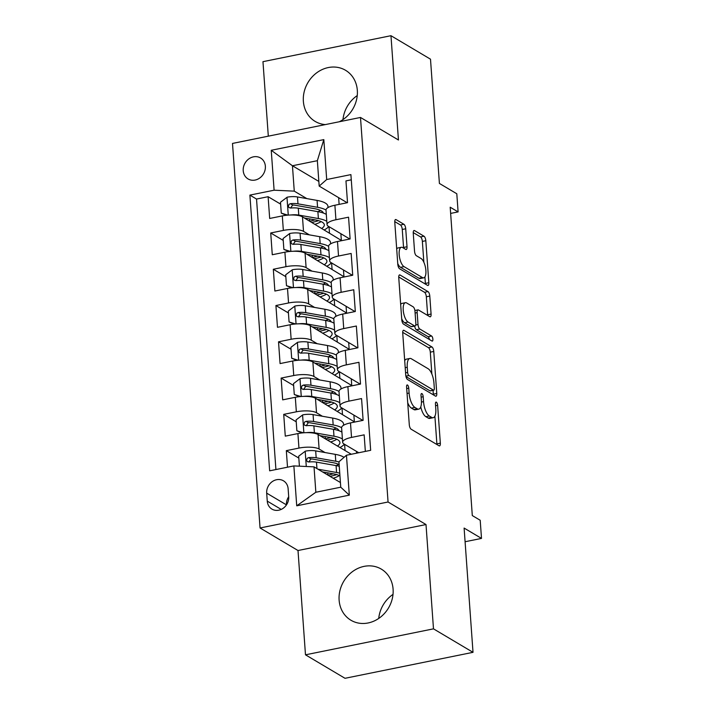 <?xml version="1.0" encoding="UTF-8"?>
<svg xmlns="http://www.w3.org/2000/svg" width="714" height="714" viewBox="0 0 714 714"><rect width="100%" height="100%" fill="white"/><g stroke="black" fill="none" stroke-linecap="round" stroke-linejoin="round"><path stroke-width="1.07" d="M407.489 385.024A2.624 0.991 78.5 0 0 407.15 384.953A2.624 0.991 78.5 0 0 406.578 386.872L409.292 424.714A3.74 1.41 78.5 0 0 411.103 429.194L439.039 445.786A3.74 1.41 78.5 0 0 439.529 445.893A3.74 1.41 78.5 0 0 440.333 443.153L437.62 405.311A2.624 0.991 78.5 0 0 436.361 402.178A2.624 0.991 78.5 0 0 436.013 402.098A2.624 0.991 78.5 0 0 435.451 404.026L435.799 408.917A11.977 4.525 78.5 0 1 433.219 417.708A11.977 4.525 78.5 0 1 431.649 417.369L429.319 415.985A11.977 4.525 78.5 0 1 423.536 401.634L423.188 396.743A2.624 0.991 78.5 0 0 421.92 393.601A2.624 0.991 78.5 0 0 421.581 393.53A2.624 0.991 78.5 0 0 421.019 395.449L421.367 400.349A11.977 4.525 78.5 0 1 418.779 409.131A11.977 4.525 78.5 0 1 417.217 408.792L414.888 407.408A11.977 4.525 78.5 0 1 409.104 393.066L408.756 388.166A2.624 0.991 78.5 0 0 407.489 385.024M339.311 121.755A29.738 26.052 -59.3 0 0 357.33 90.375A29.738 26.052 -59.3 0 0 345.54 70.284A29.738 26.052 -59.3 0 0 316.784 72.748A29.738 26.052 -59.3 0 0 303.37 101.326A29.738 26.052 -59.3 0 0 315.16 121.416A29.738 26.052 -59.3 0 0 325.307 124.593M339.123 600.144A29.738 26.052 -59.3 0 0 350.922 620.234A29.738 26.052 -59.3 0 0 379.669 617.771A29.738 26.052 -59.3 0 0 393.093 589.193A29.738 26.052 -59.3 0 0 381.294 569.103A29.738 26.052 -59.3 0 0 352.546 571.575A29.738 26.052 -59.3 0 0 339.123 600.144M243.224 170.7A12.2 10.683 -59.3 0 0 248.061 178.937A12.2 10.683 -59.3 0 0 259.86 177.929A12.2 10.683 -59.3 0 0 265.367 166.21A12.2 10.683 -59.3 0 0 260.521 157.964A12.2 10.683 -59.3 0 0 248.731 158.972A12.2 10.683 -59.3 0 0 243.224 170.7M405.722 228.775A3.74 1.41 78.5 0 0 403.919 224.285L396.074 219.635A3.74 1.41 78.5 0 0 395.592 219.528A3.74 1.41 78.5 0 0 394.78 222.268L397.796 264.287A3.74 1.41 78.5 0 0 399.599 268.776L427.534 285.368A3.74 1.41 78.5 0 0 428.025 285.475A3.74 1.41 78.5 0 0 428.837 282.726L425.821 240.707A3.74 1.41 78.5 0 0 424.018 236.227L414.548 230.604A3.74 1.41 78.5 0 0 414.058 230.497A3.74 1.41 78.5 0 0 413.254 233.246L414.539 251.23A3.74 1.41 78.5 0 0 416.351 255.71L421.046 258.495A10.014 3.784 78.5 0 1 425.714 268.892A10.014 3.784 78.5 0 1 423.714 277.835A10.014 3.784 78.5 0 1 422.411 277.55L404.017 266.625A10.014 3.784 78.5 0 1 399.349 256.228A10.014 3.784 78.5 0 1 401.339 247.285A10.014 3.784 78.5 0 1 402.651 247.571L405.713 249.391A3.74 1.41 78.5 0 0 406.204 249.498A3.74 1.41 78.5 0 0 407.016 246.758L405.722 228.775L402.268 229.471A3.74 1.41 78.5 0 0 400.456 224.99L394.762 221.608M433.487 628.847L426.008 524.549L298.006 550.521L305.485 654.818L433.487 628.847L473.016 652.328L464.109 528.074L481.504 538.41L480.201 520.265L472.302 515.57L450.195 207.212L458.102 211.906L456.799 193.762L439.405 183.436L430.497 59.182L390.969 35.7L262.966 61.672L268.312 136.16M426.008 524.549L388.059 502.004L360.499 117.453L398.448 139.998L390.969 35.7M404.017 330.377A3.74 1.41 78.5 0 0 403.526 330.27A3.74 1.41 78.5 0 0 402.723 333.019L405.731 375.037A3.74 1.41 78.5 0 0 407.542 379.518L435.478 396.109A3.74 1.41 78.5 0 0 435.968 396.216A3.74 1.41 78.5 0 0 436.772 393.476L433.764 351.458A3.74 1.41 78.5 0 0 431.952 346.968L404.017 330.377L403.115 330.564M401.759 319.667L398.751 277.648A3.74 1.41 78.5 0 1 399.554 274.899A3.74 1.41 78.5 0 1 400.045 275.006L427.989 291.598A3.74 1.41 78.5 0 1 429.792 296.087L431.077 314.062A3.74 1.41 78.5 0 1 430.274 316.811A3.74 1.41 78.5 0 1 429.783 316.704L418.458 309.974A3.74 1.41 78.5 0 0 417.967 309.867A3.74 1.41 78.5 0 0 417.154 312.616L418.011 324.54A3.74 1.41 78.5 0 0 419.823 329.029L431.613 336.035A2.624 0.991 78.5 0 1 432.836 338.748A2.624 0.991 78.5 0 1 432.318 341.096A2.624 0.991 78.5 0 1 431.97 341.015L403.571 324.147A3.74 1.41 78.5 0 1 401.759 319.667M473.016 652.328L345.014 678.3L305.485 654.818M280.629 204.133L268.116 196.707L269.678 218.466L282.307 215.905L283.342 230.417A15.253 4.57 -4.1 0 1 303.512 231.372L309.403 234.87M283.226 240.413L270.722 232.978L272.275 254.746L284.904 252.185L285.948 266.697A15.253 4.57 -4.1 0 1 306.11 267.643L312.009 271.15M285.832 276.693L273.319 269.258L274.881 291.026L287.51 288.465L288.545 302.977A15.253 4.57 -4.1 0 1 308.707 303.923L314.606 307.431M288.429 312.964L275.916 305.538L277.478 327.307L290.107 324.745L291.142 339.257A15.253 4.57 -4.1 0 1 311.313 340.203L317.203 343.702M291.026 349.244L278.522 341.819L280.075 363.578L292.704 361.016L293.749 375.528A15.253 4.57 -4.1 0 1 313.91 376.483L319.81 379.982M293.632 385.524L281.12 378.09L282.682 399.858L295.31 397.296L296.346 411.808A15.253 4.57 -4.1 0 1 316.507 412.754L322.407 416.262M296.23 421.804L283.717 414.37L285.279 436.138L297.908 433.577A15.253 4.57 -4.1 0 1 318.069 434.523L351.288 454.256M365.345 451.4L364.158 434.853L351.529 437.414A15.253 4.57 -4.1 0 0 342.649 442.261A15.253 4.57 -4.1 0 0 344.023 443.983L358.767 452.738M301.968 432.943L296.872 430.783L296.096 419.903L302.754 414.87A10.103 3.034 -4.1 0 1 313.08 414.611L332.679 418.074L333.17 424.964A29.167 8.747 175.9 0 1 341.604 427.731A15.253 4.57 -4.1 0 1 350.494 422.902L363.123 420.341L361.561 398.573L348.932 401.134A15.253 4.57 -4.1 0 0 340.042 405.989A15.253 4.57 -4.1 0 0 341.417 407.703L362.801 420.403M340.042 405.989L339.007 391.477A15.253 4.57 175.9 0 1 347.888 386.631L360.516 384.061L358.955 362.301L346.335 364.863A15.253 4.57 -4.1 0 0 337.445 369.709A15.253 4.57 -4.1 0 0 338.82 371.423L360.204 384.132M337.445 369.709L336.401 355.197A15.253 4.57 175.9 0 1 345.29 350.351L357.919 347.789L356.357 326.021L343.729 328.583A15.253 4.57 -4.1 0 0 334.848 333.429A15.253 4.57 -4.1 0 0 336.214 335.152L357.607 347.852M334.848 333.429L333.804 318.917A15.253 4.57 175.9 0 1 342.693 314.071L355.313 311.509L353.76 289.741L341.131 292.303A15.253 4.57 -4.1 0 0 332.242 297.149A15.253 4.57 -4.1 0 0 333.616 298.871L355.001 311.572M332.242 297.149L331.207 282.637A15.253 4.57 175.9 0 1 340.087 277.791L352.716 275.229L351.154 253.461L338.525 256.023A15.253 4.57 -4.1 0 0 329.645 260.878A15.253 4.57 -4.1 0 0 331.019 262.591L352.404 275.292M329.645 260.878L328.601 246.366A15.253 4.57 175.9 0 1 337.49 241.519L350.119 238.949L348.557 217.19L335.928 219.751A15.253 4.57 -4.1 0 0 327.039 224.598A15.253 4.57 -4.1 0 0 328.413 226.311L349.806 239.02M282.307 215.905A15.253 4.57 175.9 0 1 302.468 216.86L341.72 240.654M284.904 252.185A15.253 4.57 175.9 0 1 305.065 253.131L344.318 276.934M287.51 288.465A15.253 4.57 175.9 0 1 307.672 289.411L346.924 313.214M290.107 324.745A15.253 4.57 175.9 0 1 310.269 325.691L349.521 349.494M292.704 361.016A15.253 4.57 175.9 0 1 312.866 361.971L352.118 385.765M295.31 397.296A15.253 4.57 175.9 0 1 315.472 398.242L354.724 422.045M288.706 496.765L288.135 488.787A11.817 10.353 -59.3 0 0 283.449 480.799A11.817 10.353 -59.3 0 0 272.025 481.78A11.817 10.353 -59.3 0 0 266.688 493.142L267.259 501.121A11.817 10.353 -59.3 0 0 271.945 509.109A11.817 10.353 -59.3 0 0 283.378 508.127A11.817 10.353 -59.3 0 0 288.706 496.765M388.059 502.004L260.057 527.976L232.496 143.434L360.499 117.453M268.116 196.707L256.531 199.054L249.891 195.109L269.651 470.821L293.865 465.912L314.026 466.858L340.426 482.539M249.891 195.109L274.105 190.201L271.24 150.288L323.826 139.623L326.691 179.526L350.904 174.609L370.664 450.32L346.451 455.237L349.316 495.141L296.729 505.815L293.865 465.912M298.836 458.085L286.323 450.65L298.952 448.089A15.253 4.57 -4.1 0 1 319.113 449.035L325.013 452.542M351.279 179.83L345.96 180.91L347.513 202.678L334.893 205.239A15.253 4.57 175.9 0 0 326.003 210.086L327.039 224.598M283.717 414.37L296.346 411.808M281.12 378.09L293.749 375.528M278.522 341.819L291.142 339.257M275.916 305.538L288.545 302.977M273.319 269.258L285.948 266.697M270.722 232.978L283.342 230.417M256.531 199.054L275.916 469.553M286.323 450.65L287.51 467.197M318.837 181.427L292.445 165.755L294.266 191.147L306.806 198.59M338.641 197.653L339.123 204.382M314.026 466.858L315.847 492.249L340.757 487.198L338.936 461.806L346.451 455.237M298.006 550.521L260.057 527.976M450.641 213.415L458.102 211.906M465.091 541.739L481.504 538.41M347.2 202.74L319.176 186.095L317.355 160.695L292.445 165.755L271.24 150.288M343.916 276.211L343.47 269.99M346.522 312.491L346.076 306.27M349.119 348.762L348.673 342.541M351.716 385.042L351.27 378.822M354.322 421.322L353.876 415.102M356.598 453.176L356.473 451.382M341.319 239.931L340.873 233.71M345.058 450.552L344.612 444.331M342.461 414.281L342.015 408.06M339.855 378.001L339.409 371.78M337.258 341.72L336.812 335.5M334.661 305.44L334.214 299.22M332.055 269.169L331.608 262.948M326.691 179.526L319.176 186.095M294.266 191.147L274.105 190.201M329.457 232.889L329.011 226.668M315.847 492.249L296.729 505.815M340.757 487.198L349.316 495.141M323.826 139.623L317.355 160.695M288.706 496.739A11.817 10.353 -59.3 0 0 286.457 504.878L266.688 493.142M378.732 618.431A29.738 26.052 120.7 0 1 393.012 594.387M342.97 119.613A29.738 26.052 120.7 0 1 357.259 95.569M407.721 402.794A11.977 4.525 78.5 0 0 411.425 408.113L414.888 407.408M418.779 409.131L415.325 409.836A11.977 4.525 78.5 0 1 413.754 409.497L411.425 408.113M420.76 406.891A11.977 4.525 78.5 0 0 425.865 416.681L429.319 415.985M433.219 417.708L429.757 418.404A11.977 4.525 78.5 0 1 428.195 418.065L425.865 416.681M436.897 444.519A3.74 1.41 78.5 0 0 436.879 443.849L434.888 416.182M431.872 374.074L430.301 352.154A3.74 1.41 78.5 0 0 428.498 347.673L402.696 332.349M433.336 394.842A3.74 1.41 78.5 0 0 433.318 394.173L433.041 390.335M407.623 372.413A2.624 0.991 78.5 0 0 408.89 375.546L433.416 390.112A2.624 0.991 78.5 0 0 433.755 390.192A2.624 0.991 78.5 0 0 434.317 388.264L433.951 383.106A11.977 4.525 78.5 0 0 428.168 368.754L411.407 358.803A11.977 4.525 78.5 0 0 409.836 358.464A11.977 4.525 78.5 0 0 407.257 367.246L407.623 372.413L405.57 372.824M433.755 390.192L430.292 390.888A2.624 0.991 78.5 0 1 429.953 390.817L405.971 376.573M409.836 358.464L406.382 359.16A11.977 4.525 78.5 0 0 404.704 360.695M398.733 276.978L424.527 292.303L427.989 291.598M427.641 315.436A3.74 1.41 78.5 0 0 427.624 314.767L426.329 296.783A3.74 1.41 78.5 0 0 424.527 292.303M414.656 326.075A3.74 1.41 78.5 0 0 416.36 329.725L428.159 336.731L431.613 336.035M429.382 339.48A2.624 0.991 78.5 0 0 428.159 336.731M406.694 302.995A10.014 3.784 78.5 0 0 405.391 302.709A10.014 3.784 78.5 0 0 403.392 311.652A10.014 3.784 78.5 0 0 408.06 322.041L414.539 325.887A3.74 1.41 78.5 0 0 415.03 325.995A3.74 1.41 78.5 0 0 415.843 323.255L414.986 311.322A3.74 1.41 78.5 0 0 413.174 306.841L406.694 302.995M405.391 302.709L401.928 303.405A10.014 3.784 78.5 0 0 400.67 304.432M401.696 318.756A10.014 3.784 78.5 0 0 404.606 322.746L408.06 322.041M415.03 325.995L411.576 326.7A3.74 1.41 78.5 0 1 411.086 326.593L404.606 322.746M403.571 248.124A3.74 1.41 78.5 0 0 403.553 247.455L402.268 229.471M401.339 247.285L397.885 247.99A10.014 3.784 78.5 0 0 396.689 248.909M397.743 263.537A10.014 3.784 78.5 0 0 400.554 267.322L404.017 266.625M423.714 277.835L420.26 278.531A10.014 3.784 78.5 0 1 418.948 278.255L400.554 267.322M423.857 262.288L422.367 241.412A3.74 1.41 78.5 0 0 420.555 236.932L413.227 232.577M425.392 284.101A3.74 1.41 78.5 0 0 425.374 283.431L424.91 276.916M322.567 471.927L333.483 473.855A24.214 7.265 -4.1 0 1 339.944 475.836M317.989 469.205L336.58 472.489A29.167 8.747 -4.1 0 1 339.757 473.177M299.407 466.171L298.693 456.184L305.351 451.15A10.103 3.034 -4.1 0 1 315.677 450.891L335.277 454.354A29.167 8.747 -4.1 0 1 344.05 457.335M338.552 464.305A24.214 7.265 -4.1 0 1 336.124 465.608M336.776 474.605A29.167 8.747 175.9 0 1 330.073 476.372A7.051 2.115 175.9 0 0 330.055 476.372M338.945 461.931A29.167 8.747 175.9 0 0 335.776 461.244L316.177 457.781A10.103 3.034 175.9 0 0 308.635 457.629L307.234 458.281L306.565 460.343L307.484 461.69L308.948 461.985A10.103 3.034 -4.1 0 1 316.489 462.136L336.089 465.599A29.167 8.747 -4.1 0 1 339.257 466.287M333.206 478.246A24.214 7.265 175.9 0 0 339.355 475.551M308.76 461.994L310.911 458.977A5.15 1.544 -4.1 0 1 313.08 459.147L332.679 462.61A24.214 7.265 -4.1 0 1 339.141 464.591M333.188 473.801A24.214 7.265 -4.1 0 1 327.994 475.158M306.324 432.657A10.103 3.034 -4.1 0 1 314.383 432.755L333.982 436.209A29.167 8.747 -4.1 0 1 342.408 438.976M319.961 435.647L330.885 437.575A24.214 7.265 -4.1 0 1 339.918 442.51A24.214 7.265 -4.1 0 1 337.445 446.036M344.273 444.135A29.167 8.747 -4.1 0 1 339.962 447.526M332.679 418.074A29.167 8.747 -4.1 0 1 343.559 424.018L343.648 425.223M335.955 428.025A24.214 7.265 -4.1 0 1 333.527 429.328M296.872 430.783L303.405 432.809M327.476 440.092A7.051 2.115 175.9 0 0 327.449 440.101A29.167 8.747 175.9 0 0 334.17 438.325M333.17 424.964L313.571 421.51A10.103 3.034 175.9 0 0 306.038 421.349L304.637 422.01L303.959 424.071L304.673 425.267L306.351 425.705A10.103 3.034 -4.1 0 1 313.883 425.856L333.483 429.319A29.167 8.747 -4.1 0 1 341.917 432.086M330.609 441.966A24.214 7.265 175.9 0 0 336.758 439.271M306.163 425.722L308.314 422.706A5.15 1.544 -4.1 0 1 310.483 422.866L330.082 426.329A24.214 7.265 -4.1 0 1 338.998 430.721M330.582 437.521A24.214 7.265 -4.1 0 1 325.397 438.878M303.718 396.377A10.103 3.034 -4.1 0 1 311.777 396.475L331.376 399.938A29.167 8.747 -4.1 0 1 339.81 402.696M317.364 399.367L328.288 401.304A24.214 7.265 -4.1 0 1 337.311 406.23A24.214 7.265 -4.1 0 1 334.848 409.756M341.676 407.855A29.167 8.747 -4.1 0 1 337.365 411.255M299.371 396.672L294.275 394.503L293.499 383.623L300.157 378.59A10.103 3.034 -4.1 0 1 310.483 378.34L330.082 381.794A29.167 8.747 -4.1 0 1 340.962 387.738L341.042 388.952M333.349 391.745A24.214 7.265 -4.1 0 1 330.93 393.048M294.275 394.503L300.808 396.529M324.87 403.812A7.051 2.115 175.9 0 0 324.852 403.821A29.167 8.747 175.9 0 0 331.573 402.044M339.007 391.45A29.167 8.747 175.9 0 0 330.573 388.693L310.974 385.23A10.103 3.034 175.9 0 0 303.441 385.078L302.04 385.73L301.362 387.791L302.067 388.987L303.753 389.425A10.103 3.034 -4.1 0 1 311.286 389.585L330.885 393.039A29.167 8.747 -4.1 0 1 339.32 395.806M328.003 405.695A24.214 7.265 175.9 0 0 334.161 402.991M303.557 389.442L305.717 386.426A5.15 1.544 -4.1 0 1 307.877 386.595L327.476 390.049A24.214 7.265 -4.1 0 1 336.401 394.449M327.985 401.25A24.214 7.265 -4.1 0 1 322.799 402.598M301.121 360.097A10.103 3.034 -4.1 0 1 309.18 360.195L328.779 363.658A29.167 8.747 -4.1 0 1 337.213 366.425M314.767 363.096L325.682 365.024A24.214 7.265 -4.1 0 1 334.714 369.95A24.214 7.265 -4.1 0 1 332.242 373.476M339.079 371.575A29.167 8.747 -4.1 0 1 334.768 374.975M296.765 360.392L291.678 358.232L290.893 347.343L297.551 342.318A10.103 3.034 -4.1 0 1 307.877 342.06L327.476 345.522A29.167 8.747 -4.1 0 1 338.356 351.458L338.445 352.671M330.752 355.465A24.214 7.265 -4.1 0 1 328.324 356.768A29.167 8.747 -4.1 0 1 336.713 359.526M291.678 358.232L298.211 360.249M328.967 365.773A29.167 8.747 175.9 0 1 322.273 367.54A7.051 2.115 175.9 0 0 322.255 367.54M336.401 355.17A29.167 8.747 175.9 0 0 327.976 352.413L308.377 348.95A10.103 3.034 175.9 0 0 300.835 348.798L299.434 349.449L298.764 351.511L299.684 352.859L301.147 353.153A10.103 3.034 -4.1 0 1 308.689 353.305L328.288 356.768L328.779 363.658M325.406 369.415A24.214 7.265 175.9 0 0 331.555 366.71M300.96 353.162L303.111 350.146A5.15 1.544 -4.1 0 1 305.28 350.315L324.879 353.778A24.214 7.265 -4.1 0 1 333.804 358.169M325.388 364.97A24.214 7.265 -4.1 0 1 320.193 366.318M298.523 323.826A10.103 3.034 -4.1 0 1 306.583 323.915L326.182 327.378A29.167 8.747 -4.1 0 1 334.607 330.145M312.161 326.816L323.085 328.743A24.214 7.265 -4.1 0 1 332.117 333.67A24.214 7.265 -4.1 0 1 329.645 337.204M336.472 335.303A29.167 8.747 -4.1 0 1 332.162 338.695M294.168 324.111L289.072 321.952L288.295 311.063L294.953 306.038A10.103 3.034 -4.1 0 1 305.28 305.779L324.879 309.242A29.167 8.747 -4.1 0 1 335.758 315.177L335.848 316.391M328.154 319.194A24.214 7.265 -4.1 0 1 325.727 320.497M289.072 321.952L295.605 323.977M326.369 329.493A29.167 8.747 175.9 0 1 319.676 331.26A7.051 2.115 175.9 0 0 319.649 331.26M333.804 318.899A29.167 8.747 175.9 0 0 325.37 316.132L305.771 312.67A10.103 3.034 175.9 0 0 298.238 312.518L296.837 313.169L296.158 315.231L296.863 316.427L298.55 316.873A10.103 3.034 -4.1 0 1 306.083 317.025L325.682 320.488A29.167 8.747 -4.1 0 1 334.116 323.255M322.808 333.135A24.214 7.265 175.9 0 0 328.958 330.439M298.354 316.882L300.514 313.865A5.15 1.544 -4.1 0 1 302.674 314.035L322.282 317.498A24.214 7.265 -4.1 0 1 331.198 321.889M322.782 328.69A24.214 7.265 -4.1 0 1 317.596 330.046M295.917 287.546A10.103 3.034 -4.1 0 1 303.977 287.644L323.576 291.098A29.167 8.747 -4.1 0 1 332.01 293.865M309.564 290.536L320.479 292.463A24.214 7.265 -4.1 0 1 329.511 297.399A24.214 7.265 -4.1 0 1 327.048 300.924M333.875 299.023A29.167 8.747 -4.1 0 1 329.565 302.415M291.571 287.831L286.475 285.671L285.689 274.792L292.356 269.758A10.103 3.034 -4.1 0 1 302.682 269.499L322.282 272.962A29.167 8.747 -4.1 0 1 333.161 278.906L333.242 280.111M325.548 282.914A24.214 7.265 -4.1 0 1 323.121 284.217M286.475 285.671L293.008 287.697M317.07 294.98A7.051 2.115 175.9 0 0 317.052 294.989A29.167 8.747 175.9 0 0 323.772 293.213M331.198 282.619A29.167 8.747 175.9 0 0 322.773 279.852L303.173 276.398A10.103 3.034 175.9 0 0 295.632 276.238L294.23 276.898L293.561 278.96L294.266 280.156L295.944 280.593A10.103 3.034 -4.1 0 1 303.486 280.745L323.085 284.208A29.167 8.747 -4.1 0 1 331.51 286.974M320.202 296.854A24.214 7.265 175.9 0 0 326.36 294.159M295.757 280.602L297.908 277.594A5.15 1.544 -4.1 0 1 300.076 277.755L319.676 281.218A24.214 7.265 -4.1 0 1 328.601 285.609M320.184 292.41A24.214 7.265 -4.1 0 1 314.999 293.766M293.32 251.266A10.103 3.034 -4.1 0 1 301.379 251.364L320.979 254.827A29.167 8.747 -4.1 0 1 329.404 257.584M306.958 254.255L317.882 256.192A24.214 7.265 -4.1 0 1 326.914 261.119A24.214 7.265 -4.1 0 1 324.442 264.644M331.278 262.743A29.167 8.747 -4.1 0 1 326.967 266.143M288.965 251.56L283.869 249.391L283.092 238.512L289.75 233.478A10.103 3.034 -4.1 0 1 300.076 233.228L319.676 236.682A29.167 8.747 -4.1 0 1 330.555 242.626L330.644 243.84M322.951 246.633A24.214 7.265 -4.1 0 1 320.524 247.936M283.869 249.391L290.411 251.417M314.472 258.7A7.051 2.115 175.9 0 0 314.455 258.709A29.167 8.747 175.9 0 0 321.166 256.933M328.601 246.339A29.167 8.747 175.9 0 0 320.175 243.581L300.576 240.118A10.103 3.034 175.9 0 0 293.035 239.966L291.633 240.618L290.964 242.68L291.669 243.876L293.347 244.313A10.103 3.034 -4.1 0 1 300.88 244.474L320.488 247.928A29.167 8.747 -4.1 0 1 328.913 250.694M317.605 260.583A24.214 7.265 175.9 0 0 323.754 257.879M293.159 244.331L295.31 241.314A5.15 1.544 -4.1 0 1 297.479 241.484L317.078 244.938A24.214 7.265 -4.1 0 1 326.003 249.338M317.578 256.139A24.214 7.265 -4.1 0 1 312.393 257.486M290.723 214.985A10.103 3.034 -4.1 0 1 298.773 215.084L318.382 218.546A29.167 8.747 -4.1 0 1 326.807 221.313M304.36 217.984L315.285 219.912A24.214 7.265 -4.1 0 1 324.317 224.839A24.214 7.265 -4.1 0 1 321.844 228.364M328.672 226.463A29.167 8.747 -4.1 0 1 324.361 229.863M286.368 215.28L281.271 213.12L280.495 202.232L287.153 197.198A10.103 3.034 -4.1 0 1 297.479 196.948L317.078 200.411A29.167 8.747 -4.1 0 1 327.958 206.346L328.047 207.56M320.354 210.353A24.214 7.265 -4.1 0 1 317.926 211.656M281.271 213.12L287.804 215.137M318.569 220.662A29.167 8.747 175.9 0 1 311.875 222.429A7.051 2.115 175.9 0 0 311.848 222.429M326.003 210.059A29.167 8.747 175.9 0 0 317.569 207.301L297.97 203.838A10.103 3.034 175.9 0 0 290.437 203.686L289.036 204.338L288.358 206.4L289.063 207.595L290.75 208.042A10.103 3.034 -4.1 0 1 298.282 208.193L317.882 211.656A29.167 8.747 -4.1 0 1 326.316 214.414M314.999 224.303A24.214 7.265 175.9 0 0 321.157 221.599M290.553 208.051L292.713 205.034A5.15 1.544 -4.1 0 1 294.873 205.204L314.472 208.667A24.214 7.265 -4.1 0 1 323.397 213.058M314.981 219.858A24.214 7.265 -4.1 0 1 309.796 221.206M302.468 216.86L303.512 231.372M305.065 253.131L306.11 267.643M307.672 289.411L308.707 303.923M310.269 325.691L311.313 340.203M312.866 361.971L313.91 376.483M315.472 398.242L316.507 412.754M318.069 434.523L319.113 449.035M350.494 422.902L351.529 437.414M334.893 205.239L335.928 219.751M337.49 241.519L338.525 256.023M340.087 277.791L341.131 292.303M342.693 314.071L343.729 328.583M345.29 350.351L346.335 364.863M347.888 386.631L348.932 401.134M297.908 433.577L298.952 448.089M281.2 509.403L267.259 501.121M407.051 393.476L409.104 393.066M413.754 409.497L417.217 408.792M421.135 397.154L423.188 396.743M421.43 402.062L423.536 401.634M428.195 418.065L431.649 417.369M435.576 405.731L437.62 405.311M436.879 443.849L440.333 443.153M406.703 388.586L408.756 388.166M428.498 347.673L431.952 346.968M430.301 352.154L433.764 351.458M433.318 394.173L436.772 393.476M405.882 376.153L408.89 375.546M429.953 390.817L433.416 390.112M405.204 367.665L407.257 367.246M399.153 275.185L400.045 275.006M426.329 296.783L429.792 296.087M427.624 314.767L431.077 314.062M415.111 313.027L417.154 312.616M415.735 325.004L418.011 324.54M416.36 329.725L419.823 329.029M411.086 326.593L414.539 325.887M403.553 247.455L407.016 246.758M418.948 278.255L422.411 277.55M413.647 230.783L414.548 230.604M420.555 236.932L424.018 236.227M422.367 241.412L425.821 240.707M425.374 283.431L428.837 282.726M395.181 219.814L396.074 219.635M400.456 224.99L403.919 224.285M305.19 451.275L306.279 466.492M327.949 475.122L327.78 472.846M336.089 465.599L336.58 472.489M335.277 454.354L335.776 461.244M316.489 462.136L316.954 468.589M315.677 450.891L316.177 457.781M310.911 458.977L308.635 457.629M302.584 414.995L303.861 432.773M325.343 438.842L325.182 436.566M333.483 429.319L333.982 436.209M313.883 425.856L314.383 432.755M313.08 414.611L313.571 421.51M308.314 422.706L306.038 421.349M299.987 378.715L301.263 396.493M322.746 402.571L322.585 400.295M330.885 393.039L331.376 399.938M330.082 381.794L330.573 388.693M311.286 389.585L311.777 396.475M310.483 378.34L310.974 385.23M305.717 386.426L303.441 385.078M297.39 342.443L298.657 360.222M320.14 366.291L319.979 364.015M327.476 345.522L327.976 352.413M308.689 353.305L309.18 360.195M307.877 342.06L308.377 348.95M303.111 350.146L300.835 348.798M294.784 306.163L296.06 323.942M317.543 330.011L317.382 327.735M325.682 320.488L326.182 327.378M324.879 309.242L325.37 316.132M306.083 317.025L306.583 323.915M305.28 305.779L305.771 312.67M300.514 313.865L298.238 312.518M292.187 269.883L293.463 287.662M314.945 293.731L314.776 291.455M323.085 284.208L323.576 291.098M322.282 272.962L322.773 279.852M303.486 280.745L303.977 287.644M302.682 269.499L303.173 276.398M297.908 277.594L295.632 276.238M289.581 233.603L290.857 251.382M312.339 257.459L312.179 255.184M320.488 247.928L320.979 254.827M319.676 236.682L320.175 243.581M300.88 244.474L301.379 251.364M300.076 233.228L300.576 240.118M295.31 241.314L293.035 239.966M286.983 197.332L288.26 215.11M309.742 221.179L309.581 218.903M317.882 211.656L318.382 218.546M317.078 200.411L317.569 207.301M298.282 208.193L298.773 215.084M297.479 196.948L297.97 203.838M292.713 205.034L290.437 203.686M341.604 427.748L342.649 442.261M414.888 310.492L417.967 309.867"/></g></svg>

